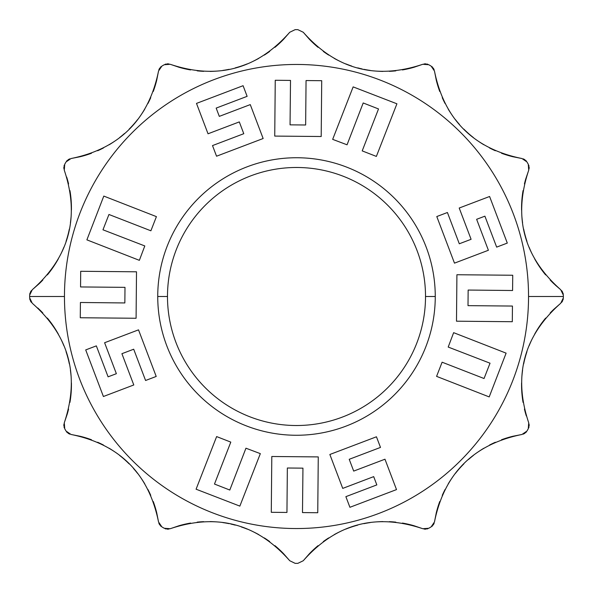 <?xml version="1.0" encoding="UTF-8"?>
<svg xmlns="http://www.w3.org/2000/svg" width="593" height="593" viewBox="0 0 593 593"><rect width="100%" height="100%" fill="white"/><g stroke="black" fill="none" stroke-linecap="round" stroke-linejoin="round"><path stroke-width="0.89" d="M167.485 296.5A129.015 129.015 0 0 0 296.5 425.515A129.015 129.015 0 0 0 425.515 296.5A129.015 129.015 0 0 0 296.5 167.485A129.015 129.015 0 0 0 167.485 296.5A129.015 129.015 0 0 0 296.5 425.515A129.015 129.015 0 0 0 425.515 296.5L435.262 296.5A138.762 138.762 0 0 1 296.5 435.262A138.762 138.762 0 0 1 157.738 296.5A138.762 138.762 0 0 1 296.5 157.738A138.762 138.762 0 0 1 435.262 296.5A138.762 138.762 0 0 1 296.5 435.262A138.762 138.762 0 0 1 157.738 296.5A138.762 138.762 0 0 1 296.5 157.738A138.762 138.762 0 0 1 435.262 296.5L425.515 296.5A129.015 129.015 0 0 0 296.5 167.485A129.015 129.015 0 0 0 167.485 296.5L157.738 296.5L167.485 296.5M64.459 296.5A232.041 232.041 0 0 1 296.5 64.459A232.041 232.041 0 0 1 528.541 296.5A232.041 232.041 0 0 1 296.5 528.541A232.041 232.041 0 0 1 64.459 296.5A232.041 232.041 0 0 1 296.5 64.459A232.041 232.041 0 0 1 528.541 296.5A232.041 232.041 0 0 1 296.5 528.541A232.041 232.041 0 0 1 64.459 296.5L29.65 296.5A266.85 266.85 0 0 0 29.65 297.856L32.267 303.26C69.337 336.023 80.011 375.858 64.289 422.765L64.726 428.746A266.85 266.85 0 0 0 66.082 431.104L71.041 434.469C119.527 444.313 148.687 473.473 158.531 521.959L161.896 526.918A266.85 266.85 0 0 0 164.254 528.274L170.235 528.711C217.149 512.997 256.984 523.671 289.74 560.733L295.144 563.35A266.85 266.85 0 0 0 297.856 563.35L303.26 560.733C336.023 523.671 375.858 512.997 422.765 528.711L428.746 528.274A266.85 266.85 0 0 0 431.104 526.918L434.469 521.959C444.313 473.473 473.473 444.313 521.959 434.469L526.918 431.104A266.85 266.85 0 0 0 528.274 428.746L528.711 422.765C512.989 375.858 523.663 336.023 560.733 303.26L563.35 297.856A266.85 266.85 0 0 0 563.35 296.5A266.85 266.85 0 0 0 563.35 295.144L560.733 289.74C523.663 256.977 512.989 217.142 528.711 170.235L528.274 164.254A266.85 266.85 0 0 0 526.918 161.896L521.959 158.531C473.473 148.687 444.313 119.527 434.469 71.041L431.104 66.082A266.85 266.85 0 0 0 428.746 64.726L422.765 64.289C375.851 80.003 336.016 69.329 303.26 32.267L297.856 29.65A266.85 266.85 0 0 0 295.144 29.65L289.74 32.267C256.977 69.329 217.142 80.003 170.235 64.289L164.254 64.726A266.85 266.85 0 0 0 161.896 66.082L158.531 71.041C148.687 119.527 119.527 148.687 71.041 158.531L66.082 161.896A266.85 266.85 0 0 0 64.726 164.254L64.289 170.235C80.011 217.142 69.337 256.977 32.267 289.74L29.65 295.144A266.85 266.85 0 0 0 29.65 296.5L64.459 296.5M553.743 283.617L553.743 283.617A104.42 104.42 0 0 1 550.171 280.029A104.42 104.42 0 0 0 553.743 283.617L560.733 289.74C523.663 256.977 512.989 217.142 528.711 170.235L525.724 179.034A104.42 104.42 0 0 0 524.427 183.926A104.42 104.42 0 0 1 525.724 179.034L528.711 170.235L528.274 164.254A266.85 266.85 0 0 0 526.918 161.896L521.959 158.531C473.473 148.687 444.313 119.527 434.469 71.041L431.104 66.082A266.85 266.85 0 0 0 428.746 64.726L422.765 64.289C375.851 80.003 336.016 69.329 303.26 32.267L297.856 29.65L303.26 32.267L309.383 39.257L303.26 32.267L297.856 29.65A266.85 266.85 0 0 0 295.144 29.65L289.74 32.267C256.977 69.329 217.142 80.003 170.235 64.289L164.254 64.726A266.85 266.85 0 0 0 161.896 66.082L158.531 71.041C148.687 119.527 119.527 148.687 71.041 158.531L66.082 161.896A266.85 266.85 0 0 0 64.726 164.254L64.289 170.235C80.011 217.142 69.337 256.977 32.267 289.74L29.65 295.136A266.85 266.85 0 0 0 29.65 296.5A266.85 266.85 0 0 0 29.65 297.856L32.267 303.26C69.337 336.023 80.011 375.858 64.289 422.765L64.726 428.746A266.85 266.85 0 0 0 66.082 431.104L71.041 434.469C119.527 444.313 148.687 473.473 158.531 521.959L161.896 526.918A266.85 266.85 0 0 0 164.254 528.274L170.235 528.711C217.149 512.997 256.984 523.671 289.74 560.733L295.144 563.35L289.74 560.733L283.617 553.743L289.74 560.733L295.144 563.35A266.85 266.85 0 0 0 297.856 563.35L303.26 560.733C336.023 523.671 375.858 512.997 422.765 528.711L428.746 528.274A266.85 266.85 0 0 0 431.104 526.918L434.469 521.959C444.313 473.473 473.473 444.313 521.959 434.469L526.918 431.104A266.85 266.85 0 0 0 528.274 428.746L528.711 422.765C512.989 375.858 523.663 336.023 560.733 303.26L563.35 297.856A266.85 266.85 0 0 0 563.35 296.5L528.541 296.5L563.35 296.5A266.85 266.85 0 0 0 563.35 295.144L560.733 289.74L555.256 285.04M523.056 190.598A104.42 104.42 0 0 0 521.581 210.122A104.42 104.42 0 0 1 523.056 190.598M521.892 216.504A104.42 104.42 0 0 0 522.589 222.82A104.42 104.42 0 0 1 521.892 216.504M523.663 229.076A104.42 104.42 0 0 0 526.947 241.307A104.42 104.42 0 0 1 523.663 229.076M529.134 247.266A104.42 104.42 0 0 0 531.691 253.085A104.42 104.42 0 0 1 529.134 247.266M534.612 258.77A104.42 104.42 0 0 0 545.656 274.93A104.42 104.42 0 0 1 534.612 258.77M512.841 156.722A104.42 104.42 0 0 1 501.5 153.246A104.42 104.42 0 0 0 512.841 156.722L521.959 158.531L512.841 156.722M495.348 150.748A104.42 104.42 0 0 1 489.477 147.924A104.42 104.42 0 0 0 495.348 150.748M483.851 144.766A104.42 104.42 0 0 1 478.477 141.304A104.42 104.42 0 0 0 483.851 144.766M473.355 137.539A104.42 104.42 0 0 1 463.859 129.133A104.42 104.42 0 0 0 473.355 137.539M459.516 124.515A104.42 104.42 0 0 1 455.454 119.645A104.42 104.42 0 0 0 459.516 124.515M451.688 114.516A104.42 104.42 0 0 1 448.226 109.142A104.42 104.42 0 0 0 451.688 114.516M445.076 103.523A104.42 104.42 0 0 1 442.252 97.652A104.42 104.42 0 0 0 445.076 103.523M439.754 91.5A104.42 104.42 0 0 1 436.278 80.159L434.469 71.041L436.278 80.159A104.42 104.42 0 0 0 439.754 91.5M413.966 67.276A104.42 104.42 0 0 1 402.41 69.937A104.42 104.42 0 0 0 413.966 67.276L422.765 64.289L413.966 67.276M395.827 70.856A104.42 104.42 0 0 1 389.327 71.338A104.42 104.42 0 0 0 395.827 70.856M382.885 71.419A104.42 104.42 0 0 1 376.503 71.108A104.42 104.42 0 0 0 382.885 71.419M370.18 70.411A104.42 104.42 0 0 1 363.924 69.337A104.42 104.42 0 0 0 370.18 70.411M362.145 68.951A104.42 104.42 0 0 1 357.757 67.876A104.42 104.42 0 0 0 362.145 68.951M351.686 66.053A104.42 104.42 0 0 1 345.734 63.859A104.42 104.42 0 0 0 351.686 66.053M339.908 61.301A104.42 104.42 0 0 1 334.222 58.381A104.42 104.42 0 0 0 339.908 61.301M328.685 55.09A104.42 104.42 0 0 1 323.296 51.413A104.42 104.42 0 0 0 328.685 55.09M318.056 47.336A104.42 104.42 0 0 1 313.178 43.022A104.42 104.42 0 0 0 318.056 47.336M312.963 42.815A104.42 104.42 0 0 1 309.383 39.257L309.383 39.257A104.42 104.42 0 0 0 312.963 42.815M283.617 39.257A104.42 104.42 0 0 1 274.944 47.336A104.42 104.42 0 0 0 283.617 39.257L289.74 32.267L295.144 29.65L289.74 32.267L283.617 39.257M269.696 51.421A104.42 104.42 0 0 1 264.315 55.09A104.42 104.42 0 0 0 269.696 51.421M258.77 58.381A104.42 104.42 0 0 1 253.092 61.301A104.42 104.42 0 0 0 258.77 58.381M247.266 63.866A104.42 104.42 0 0 1 235.236 67.884A104.42 104.42 0 0 0 247.266 63.866M229.068 69.337A104.42 104.42 0 0 1 222.812 70.411A104.42 104.42 0 0 0 229.068 69.337M216.489 71.108A104.42 104.42 0 0 1 210.107 71.419A104.42 104.42 0 0 0 216.489 71.108M203.666 71.338A104.42 104.42 0 0 1 197.165 70.849A104.42 104.42 0 0 0 203.666 71.338M190.59 69.937A104.42 104.42 0 0 1 179.034 67.276L170.235 64.289L179.034 67.276A104.42 104.42 0 0 0 190.59 69.937M156.722 80.159A104.42 104.42 0 0 1 153.246 91.5A104.42 104.42 0 0 0 156.722 80.159L158.531 71.041L156.722 80.159M150.748 97.652A104.42 104.42 0 0 1 147.924 103.523A104.42 104.42 0 0 0 150.748 97.652M144.766 109.149A104.42 104.42 0 0 1 141.304 114.523A104.42 104.42 0 0 0 144.766 109.149M137.539 119.645A104.42 104.42 0 0 1 129.133 129.141A104.42 104.42 0 0 0 137.539 119.645M124.515 133.484A104.42 104.42 0 0 1 119.645 137.546A104.42 104.42 0 0 0 124.515 133.484M114.516 141.312A104.42 104.42 0 0 1 109.142 144.774A104.42 104.42 0 0 0 114.516 141.312M103.523 147.924A104.42 104.42 0 0 1 97.652 150.748A104.42 104.42 0 0 0 103.523 147.924M91.5 153.246A104.42 104.42 0 0 1 80.159 156.722L71.041 158.531L80.159 156.722A104.42 104.42 0 0 0 91.5 153.246M39.257 283.617A104.42 104.42 0 0 0 42.829 280.029A104.42 104.42 0 0 1 39.257 283.617L32.267 289.74L39.257 283.617M47.344 274.93A104.42 104.42 0 0 0 58.388 258.77A104.42 104.42 0 0 1 47.344 274.93M61.309 253.085A104.42 104.42 0 0 0 63.866 247.266A104.42 104.42 0 0 1 61.309 253.085M66.053 241.307A104.42 104.42 0 0 0 69.337 229.076A104.42 104.42 0 0 1 66.053 241.307M70.411 222.82A104.42 104.42 0 0 0 71.108 216.504A104.42 104.42 0 0 1 70.411 222.82M71.419 210.122A104.42 104.42 0 0 0 69.944 190.598A104.42 104.42 0 0 1 71.419 210.122M68.573 183.926A104.42 104.42 0 0 0 67.276 179.034L67.276 179.034A104.42 104.42 0 0 1 68.573 183.926M67.276 413.966A104.42 104.42 0 0 0 68.573 409.074A104.42 104.42 0 0 1 67.276 413.966L64.289 422.765L67.276 413.966M69.944 402.402A104.42 104.42 0 0 0 71.419 382.878A104.42 104.42 0 0 1 69.944 402.402M71.108 376.496A104.42 104.42 0 0 0 70.411 370.18A104.42 104.42 0 0 1 71.108 376.496M69.337 363.924A104.42 104.42 0 0 0 66.053 351.693A104.42 104.42 0 0 1 69.337 363.924M63.866 345.734A104.42 104.42 0 0 0 61.309 339.915A104.42 104.42 0 0 1 63.866 345.734M58.388 334.23A104.42 104.42 0 0 0 47.344 318.07A104.42 104.42 0 0 1 58.388 334.23M42.829 312.971A104.42 104.42 0 0 0 39.257 309.383L39.257 309.383A104.42 104.42 0 0 1 42.829 312.971M80.159 436.278A104.42 104.42 0 0 1 91.5 439.754A104.42 104.42 0 0 0 80.159 436.278L71.041 434.469L80.159 436.278M97.652 442.252A104.42 104.42 0 0 1 103.523 445.076A104.42 104.42 0 0 0 97.652 442.252M109.149 448.234A104.42 104.42 0 0 1 114.523 451.696A104.42 104.42 0 0 0 109.149 448.234M119.645 455.461A104.42 104.42 0 0 1 129.141 463.867A104.42 104.42 0 0 0 119.645 455.461M133.484 468.485A104.42 104.42 0 0 1 137.546 473.355A104.42 104.42 0 0 0 133.484 468.485M141.312 478.484A104.42 104.42 0 0 1 144.774 483.858A104.42 104.42 0 0 0 141.312 478.484M147.924 489.477A104.42 104.42 0 0 1 150.748 495.348A104.42 104.42 0 0 0 147.924 489.477M153.246 501.5A104.42 104.42 0 0 1 156.722 512.841L158.531 521.959L156.722 512.841A104.42 104.42 0 0 0 153.246 501.5M179.034 525.724A104.42 104.42 0 0 1 190.59 523.063A104.42 104.42 0 0 0 179.034 525.724L170.228 528.719L179.034 525.724M197.172 522.144A104.42 104.42 0 0 1 203.673 521.662A104.42 104.42 0 0 0 197.172 522.144M210.115 521.581A104.42 104.42 0 0 1 216.497 521.892A104.42 104.42 0 0 0 210.115 521.581M222.82 522.589A104.42 104.42 0 0 1 229.076 523.663A104.42 104.42 0 0 0 222.82 522.589M230.855 524.049A104.42 104.42 0 0 1 235.243 525.124A104.42 104.42 0 0 0 230.855 524.049M241.314 526.947A104.42 104.42 0 0 1 247.266 529.141A104.42 104.42 0 0 0 241.314 526.947M253.092 531.699A104.42 104.42 0 0 1 258.778 534.619A104.42 104.42 0 0 0 253.092 531.699M264.315 537.91A104.42 104.42 0 0 1 269.704 541.587A104.42 104.42 0 0 0 264.315 537.91M274.944 545.664A104.42 104.42 0 0 1 279.822 549.978A104.42 104.42 0 0 0 274.944 545.664M280.037 550.185A104.42 104.42 0 0 1 283.617 553.743L283.617 553.743A104.42 104.42 0 0 0 280.037 550.185M309.383 553.743A104.42 104.42 0 0 1 318.056 545.664A104.42 104.42 0 0 0 309.383 553.743L303.26 560.733L297.856 563.35L303.26 560.733L309.383 553.743M323.304 541.579A104.42 104.42 0 0 1 328.685 537.91A104.42 104.42 0 0 0 323.304 541.579M334.23 534.619A104.42 104.42 0 0 1 339.908 531.699A104.42 104.42 0 0 0 334.23 534.619M345.734 529.134A104.42 104.42 0 0 1 357.764 525.116A104.42 104.42 0 0 0 345.734 529.134M363.932 523.663A104.42 104.42 0 0 1 370.188 522.589A104.42 104.42 0 0 0 363.932 523.663M376.511 521.892A104.42 104.42 0 0 1 382.893 521.581A104.42 104.42 0 0 0 376.511 521.892M389.334 521.662A104.42 104.42 0 0 1 395.835 522.151A104.42 104.42 0 0 0 389.334 521.662M402.41 523.063A104.42 104.42 0 0 1 413.966 525.724L422.765 528.711L413.966 525.724A104.42 104.42 0 0 0 402.41 523.063M436.278 512.841A104.42 104.42 0 0 1 439.754 501.5A104.42 104.42 0 0 0 436.278 512.841L434.469 521.959L436.278 512.841M442.252 495.348A104.42 104.42 0 0 1 445.076 489.477A104.42 104.42 0 0 0 442.252 495.348M448.234 483.851A104.42 104.42 0 0 1 451.696 478.477A104.42 104.42 0 0 0 448.234 483.851M455.461 473.355A104.42 104.42 0 0 1 463.867 463.859A104.42 104.42 0 0 0 455.461 473.355M468.485 459.516A104.42 104.42 0 0 1 473.355 455.454A104.42 104.42 0 0 0 468.485 459.516M478.484 451.688A104.42 104.42 0 0 1 483.858 448.226A104.42 104.42 0 0 0 478.484 451.688M489.477 445.076A104.42 104.42 0 0 1 495.348 442.252A104.42 104.42 0 0 0 489.477 445.076M501.5 439.754A104.42 104.42 0 0 1 512.841 436.278L521.959 434.469L512.841 436.278A104.42 104.42 0 0 0 501.5 439.754M553.743 309.383A104.42 104.42 0 0 0 550.171 312.971A104.42 104.42 0 0 1 553.743 309.383L560.733 303.26L553.743 309.383M545.656 318.07A104.42 104.42 0 0 0 534.612 334.23A104.42 104.42 0 0 1 545.656 318.07M531.691 339.915A104.42 104.42 0 0 0 529.134 345.734A104.42 104.42 0 0 1 531.691 339.915M526.947 351.693A104.42 104.42 0 0 0 523.663 363.924A104.42 104.42 0 0 1 526.947 351.693M522.589 370.18A104.42 104.42 0 0 0 521.892 376.496A104.42 104.42 0 0 1 522.589 370.18M521.581 382.878A104.42 104.42 0 0 0 523.056 402.402A104.42 104.42 0 0 1 521.581 382.878M524.427 409.074A104.42 104.42 0 0 0 525.724 413.966L525.724 413.966A104.42 104.42 0 0 1 524.427 409.074M561.653 290.629L562.72 292.29L561.653 290.629M563.076 293.268L563.276 294.21L563.076 293.268M563.276 298.79L563.076 299.732L563.276 298.79M562.72 300.71L561.653 302.371L562.72 300.71M471.094 239.305L459.301 243.782L447.418 212.509L436.789 216.549L454.483 263.144L488.395 250.268L476.631 219.306L484.904 216.171L496.66 247.125L507.297 243.086L489.596 196.491L459.212 208.032L471.094 239.305L459.301 243.782L447.418 212.509L436.789 216.549L454.483 263.144L488.395 250.268L476.631 219.306L484.904 216.171L496.66 247.125L507.297 243.086L489.596 196.491L459.212 208.032L471.094 239.305L459.301 243.782M526.325 415.952L525.724 413.966M37.744 307.96L39.257 309.383M66.675 177.048L67.276 179.034M528.682 165.091L528.978 166.01L528.682 165.091M529.156 167.033L529.067 169.005L529.156 167.033M523.196 158.835L524.946 159.747L523.196 158.835M525.746 160.406L526.391 161.126L525.746 160.406M431.874 66.609L432.594 67.254L431.874 66.609M433.253 68.054L434.165 69.804L433.253 68.054M423.995 63.933L425.959 63.844L423.995 63.933M426.99 64.014L427.909 64.318L426.99 64.014M165.091 64.318L166.01 64.022L165.091 64.318M167.041 63.844L169.005 63.933L167.041 63.844M158.835 69.804L159.747 68.054L158.835 69.804M160.406 67.254L161.126 66.609L160.406 67.254M66.609 161.126L67.254 160.406L66.609 161.126M68.054 159.747L69.804 158.835L68.054 159.747M63.933 169.005L63.844 167.033L63.933 169.005M64.022 166.01L64.318 165.091L64.022 166.01M29.724 294.21L29.924 293.268L29.724 294.21M30.28 292.29L31.347 290.629L30.28 292.29M427.909 528.682L426.99 528.978L427.909 528.682M425.967 529.156L423.995 529.067L425.967 529.156M434.165 523.196L433.253 524.946L434.165 523.196M432.594 525.746L431.874 526.391L432.594 525.746M526.391 431.874L525.746 432.594L526.391 431.874M524.946 433.253L523.196 434.165L524.946 433.253M529.067 423.995L529.156 425.967L529.067 423.995M528.978 426.99L528.682 427.909L528.978 426.99M31.347 302.371L30.28 300.71L31.347 302.371M29.924 299.732L29.724 298.79L29.924 299.732M64.318 427.909L64.022 426.99L64.318 427.909M63.844 425.967L63.933 423.995L63.844 425.967M69.804 434.165L68.054 433.253L69.804 434.165M67.254 432.594L66.609 431.874L67.254 432.594M161.126 526.391L160.406 525.746L161.126 526.391M159.747 524.946L158.835 523.196L159.747 524.946M169.005 529.067L167.041 529.156L169.005 529.067M166.01 528.986L165.091 528.682L166.01 528.986M476.631 219.306L484.904 216.171M456.914 274.737L456.491 321.198L512.3 321.717L512.448 306.055L468.01 305.647L468.151 290.051L512.589 290.511L512.73 275.248L456.914 274.737L456.491 321.198L512.3 321.717L512.448 306.055L468.01 305.647L468.151 290.051L512.589 290.511L512.73 275.248L456.914 274.737M453.638 332.666L448.204 347.053L490.033 363.198L484.051 378.519L442.111 362.204L436.581 376.37L489.203 396.917L506.111 353.146L453.638 332.666L448.204 347.053L490.033 363.198L484.051 378.519L442.111 362.204L436.581 376.37L489.203 396.917L506.111 353.146L453.638 332.666M353.695 471.094L349.218 459.301L380.491 447.418L376.451 436.789L329.856 454.483L342.732 488.395L373.694 476.631L376.829 484.904L345.875 496.66L349.914 507.297L396.509 489.596L384.968 459.212L353.695 471.094L349.218 459.301L380.491 447.418L376.451 436.789L329.856 454.483L342.732 488.395L373.694 476.631L376.829 484.904L345.875 496.66L349.914 507.297L396.509 489.596L384.968 459.212L353.695 471.094L349.218 459.301M373.694 476.631L376.829 484.904M318.263 456.914L271.802 456.491L271.283 512.3L286.945 512.448L287.353 468.01L302.949 468.151L302.489 512.589L317.752 512.73L318.263 456.914L271.802 456.491L271.283 512.3L286.945 512.448L287.353 468.01L302.949 468.151L302.489 512.589L317.752 512.73L318.263 456.914M260.334 453.638L245.947 448.204L229.802 490.033L214.481 484.051L230.796 442.111L216.63 436.581L196.083 489.203L239.854 506.111L260.334 453.638L245.947 448.204L229.802 490.033L214.481 484.051L230.796 442.111L216.63 436.581L196.083 489.203L239.854 506.111L260.334 453.638M121.906 353.695L133.699 349.218L145.582 380.491L156.211 376.451L138.517 329.856L104.605 342.732L116.369 373.694L108.096 376.829L96.34 345.875L85.703 349.914L103.404 396.509L133.788 384.968L121.906 353.695L133.699 349.218L145.582 380.491L156.211 376.451L138.517 329.856L104.605 342.732L116.369 373.694L108.096 376.829L96.34 345.875L85.703 349.914L103.404 396.509L133.788 384.968L121.906 353.695L133.699 349.218M116.369 373.694L108.096 376.829M136.086 318.263L136.509 271.802L80.7 271.283L80.552 286.945L124.99 287.353L124.849 302.949L80.411 302.489L80.27 317.752L136.086 318.263L136.509 271.802L80.7 271.283L80.552 286.945L124.99 287.353L124.849 302.949L80.411 302.489L80.27 317.752L136.086 318.263M139.362 260.334L144.796 245.947L102.967 229.802L108.949 214.481L150.889 230.796L156.419 216.63L103.797 196.083L86.889 239.854L139.362 260.334L144.796 245.947L102.967 229.802L108.949 214.481L150.889 230.796L156.419 216.63L103.797 196.083L86.889 239.854L139.362 260.334M239.305 121.906L243.782 133.699L212.509 145.582L216.549 156.211L263.144 138.517L250.268 104.605L219.306 116.369L216.171 108.096L247.125 96.34L243.086 85.703L196.491 103.404L208.032 133.788L239.305 121.906L243.782 133.699L212.509 145.582L216.549 156.211L263.144 138.517L250.268 104.605L219.306 116.369L216.171 108.096L247.125 96.34L243.086 85.703L196.491 103.404L208.032 133.788L239.305 121.906L243.782 133.699M219.306 116.369L216.171 108.096M274.737 136.086L321.198 136.509L321.717 80.7L306.055 80.552L305.647 124.99L290.051 124.849L290.511 80.411L275.248 80.27L274.737 136.086L321.198 136.509L321.717 80.7L306.055 80.552L305.647 124.99L290.051 124.849L290.511 80.411L275.248 80.27L274.737 136.086M332.666 139.362L347.053 144.796L363.198 102.967L378.519 108.949L362.204 150.889L376.37 156.419L396.917 103.797L353.146 86.889L332.666 139.362L347.053 144.796L363.198 102.967L378.519 108.949L362.204 150.889L376.37 156.419L396.917 103.797L353.146 86.889L332.666 139.362M468.01 305.647L468.151 290.051M490.033 363.198L484.051 378.519M287.353 468.01L302.949 468.151M229.802 490.033L214.481 484.051M124.99 287.353L124.849 302.949M102.967 229.802L108.949 214.481M305.647 124.99L290.051 124.849M363.198 102.967L378.519 108.949"/></g></svg>
